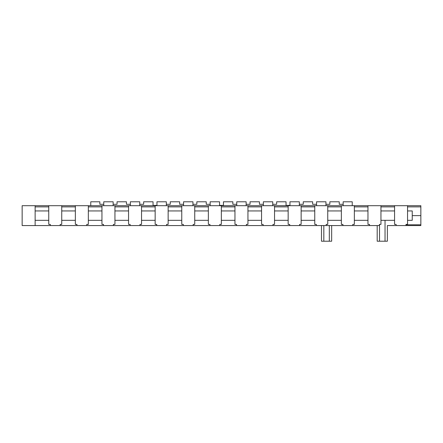 <?xml version="1.0" encoding="UTF-8"?>
<svg xmlns="http://www.w3.org/2000/svg" width="443" height="443" viewBox="0 0 443 443"><rect width="100%" height="100%" fill="white"/><g stroke="black" fill="none" stroke-linecap="round" stroke-linejoin="round"><path stroke-width="0.66" d="M331.657 225.57L331.657 241.214L321.491 241.214L321.491 225.57M377.192 225.57L377.192 241.214L387.365 241.214L387.365 225.57L420.85 225.57L420.85 205.696L407.549 205.696L407.549 224.402L405.987 224.402L405.987 225.57M379.385 225.57L379.385 224.402L379.385 225.57L316.324 225.57L316.324 224.402L316.324 225.57L289.722 225.57L289.722 224.402L289.722 225.57L263.12 225.57L263.12 224.402L263.12 225.57L183.319 225.57L183.319 224.402L183.319 225.57L156.717 225.57L156.717 224.402L156.717 225.57L130.12 225.57L130.12 224.402L130.12 225.57L50.314 225.57L50.314 224.402L50.314 225.57L22.15 225.57L22.15 205.696L407.549 205.696M153.04 205.38L156.955 205.38M219.545 205.38L223.455 205.38M286.045 205.38L289.96 205.38M103.751 204.289L99.841 204.289L99.841 201.786L90.765 201.786L90.765 205.696M139.739 204.289L143.654 204.289L143.654 201.786L153.04 201.786L153.04 205.696M192.943 204.289L196.853 204.289L196.853 201.786L206.244 201.786L206.244 204.289L210.154 204.289M246.147 204.289L250.057 204.289L250.057 201.786L259.443 201.786L259.443 204.289L263.358 204.289M299.346 204.289L303.261 204.289L303.261 201.786L312.647 201.786L312.647 204.289L316.557 204.289M130.353 204.289L126.443 204.289L126.443 201.786L117.052 201.786L117.052 204.289L113.142 204.289M183.557 204.289L179.642 204.289L179.642 201.786L170.256 201.786L170.256 204.289L166.341 204.289M223.455 205.696L223.455 201.786L232.846 201.786L232.846 204.289L236.756 204.289M286.045 205.696L286.045 201.786L276.659 201.786L276.659 204.289L272.744 204.289M343.159 204.289L339.249 204.289L339.249 201.786L329.858 201.786L329.858 204.289L325.948 204.289M130.353 205.696L130.353 201.786L139.739 201.786L139.739 205.696M183.557 205.696L183.557 201.786L192.943 201.786L192.943 205.696M236.756 205.696L236.756 201.786L246.147 201.786L246.147 205.696M289.96 205.696L289.96 201.786L299.346 201.786L299.346 205.696M103.751 205.696L103.751 201.786L113.142 201.786L113.142 205.696M156.955 205.696L156.955 201.786L166.341 201.786L166.341 205.696M210.154 205.696L210.154 201.786L219.545 201.786L219.545 205.696M263.358 205.696L263.358 201.786L272.744 201.786L272.744 205.696M316.557 205.696L316.557 201.786L325.948 201.786L325.948 205.696M343.159 205.696L343.159 201.786L352.235 201.786L352.235 205.696M420.85 224.784L405.987 224.784L405.987 224.402M75.354 205.696L75.354 224.402L76.916 224.402L76.916 225.57L86.773 225.57L86.773 224.402L86.773 225.57M101.951 205.696L101.951 224.402L103.518 224.402L103.518 225.57L109.62 225.57M35.135 205.696L35.135 225.57M61.738 205.696L61.738 224.402L60.176 224.402L60.176 225.57L60.176 224.402M88.34 205.696L88.34 224.402L86.773 224.402M114.942 205.696L114.942 224.402L113.375 224.402L113.375 225.57L113.375 224.402M141.538 205.696L141.538 224.402L139.977 224.402L139.977 225.57L139.977 224.402M168.141 205.696L168.141 224.402L166.579 224.402L166.579 225.57L166.579 224.402M194.743 205.696L194.743 224.402L193.176 224.402L193.176 225.57L193.176 224.402M221.345 205.696L221.345 224.402L219.778 224.402L219.778 225.57L219.778 224.402M247.947 205.696L247.947 224.402L246.38 224.402L246.38 225.57L246.38 224.402M274.544 205.696L274.544 224.402L272.982 224.402L272.982 225.57L272.982 224.402M301.146 205.696L301.146 224.402L299.579 224.402L299.579 225.57L299.579 224.402M327.748 205.696L327.748 224.402L326.181 224.402L326.181 225.57L326.181 224.402M354.35 205.696L354.35 224.402L352.783 224.402L352.783 225.57L352.783 224.402M379.385 224.402L380.947 224.402L380.947 205.696M396.125 224.402L396.125 225.57L396.125 224.402L394.563 224.402L394.563 205.696M369.528 224.402L369.528 225.57L369.528 224.402L367.961 224.402L367.961 205.696M342.926 224.402L342.926 225.57L342.926 224.402L341.359 224.402L341.359 205.696M316.324 224.402L314.757 224.402L314.757 205.696M289.722 224.402L288.16 224.402L288.16 205.696M263.12 224.402L261.558 224.402L261.558 205.696M236.523 224.402L236.523 225.57L236.523 224.402L234.956 224.402L234.956 205.696M209.921 224.402L209.921 225.57L209.921 224.402L208.354 224.402L208.354 205.696M183.319 224.402L181.757 224.402L181.757 205.696M156.717 224.402L155.155 224.402L155.155 205.696M130.12 224.402L128.553 224.402L128.553 205.696M50.314 224.402L48.752 224.402L48.752 205.696M103.518 225.57L103.518 224.402M76.916 225.57L76.916 224.402M35.135 206.87L48.752 206.87M61.738 206.87L75.354 206.87M88.34 206.87L101.951 206.87M114.942 206.87L128.553 206.87M141.538 206.87L155.155 206.87M168.141 206.87L181.757 206.87M194.743 206.87L208.354 206.87M221.345 206.87L234.956 206.87M247.947 206.87L261.558 206.87M274.544 206.87L288.16 206.87M301.146 206.87L314.757 206.87M327.748 206.87L341.359 206.87M354.35 206.87L367.961 206.87M380.947 206.87L394.563 206.87M407.549 206.87L420.85 206.87M387.365 225.57L387.365 241.214M407.549 220.326L412.245 220.326L412.245 210.94L407.549 210.94M329.326 241.214L329.326 225.57M379.524 224.402L379.524 241.214M412.245 215.63L420.85 215.63M385.033 220.326L385.033 241.214M323.822 241.214L323.822 225.57M394.563 210.94L380.947 210.94M367.961 210.94L354.35 210.94M341.359 210.94L327.748 210.94M314.757 210.94L301.146 210.94M288.16 210.94L274.544 210.94M261.558 210.94L247.947 210.94M234.956 210.94L221.345 210.94M208.354 210.94L194.743 210.94M181.757 210.94L168.141 210.94M155.155 210.94L141.538 210.94M128.553 210.94L114.942 210.94M101.951 210.94L88.34 210.94M75.354 210.94L61.738 210.94M48.752 210.94L35.135 210.94M394.563 220.326L380.947 220.326M367.961 220.326L354.35 220.326M341.359 220.326L327.748 220.326M314.757 220.326L301.146 220.326M288.16 220.326L274.544 220.326M261.558 220.326L247.947 220.326M234.956 220.326L221.345 220.326M208.354 220.326L194.743 220.326M181.757 220.326L168.141 220.326M155.155 220.326L141.538 220.326M128.553 220.326L114.942 220.326M101.951 220.326L88.34 220.326M75.354 220.326L61.738 220.326M48.752 220.326L35.135 220.326"/></g></svg>
